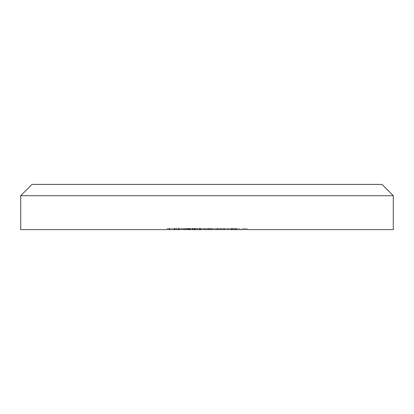 <?xml version="1.0" encoding="UTF-8"?>
<svg xmlns="http://www.w3.org/2000/svg" width="414" height="414" viewBox="0 0 414 414"><rect width="100%" height="100%" fill="white"/><g stroke="black" fill="none" stroke-linecap="round" stroke-linejoin="round"><path stroke-width="0.31" stroke-dasharray="2.07 1.55" d="M382.008 184.416L31.992 184.416M20.7 195.708L393.3 195.708M393.3 229.584L20.7 229.584M212.284 229.584L218.375 229.584L212.284 229.584L212.284 228.45L217.179 228.45L217.179 229.584M201.256 229.584L204.702 229.584L201.256 229.584L201.256 228.45L201.256 229.584M188.618 228.45L190.481 228.45L190.481 229.584L187.811 229.584L193.555 229.584L187.47 229.584L192.753 229.584L189.995 229.584L192.293 229.584L190.492 229.584L190.492 228.45L188.618 228.45L188.618 229.584M174.827 228.45L176.69 228.45L176.69 229.584L174.025 229.584L179.769 229.584L173.678 229.584L178.967 229.584L176.209 229.584L178.506 229.584L176.7 229.584L176.7 228.45L174.827 228.45L174.827 229.584M191.661 229.584L192.463 229.584L191.661 229.584L191.661 228.45L191.661 229.584M202.808 229.584L212.573 229.584L202.808 229.584L202.808 228.45L202.808 229.584M230.494 229.584L236.244 229.584L230.494 229.584L230.494 228.45L230.494 229.584M214.183 228.45L220.269 228.45L220.269 229.584L221.076 229.584L214.183 229.584L220.269 229.584L217.629 229.584L220.269 229.584L220.269 228.45L221.076 228.45L221.076 229.584L221.076 228.45L220.269 228.45L220.269 229.584L220.269 228.45L217.598 228.45L217.598 229.584L217.619 228.45L214.183 228.45L214.183 229.584M231.012 229.584L236.761 229.584L231.012 229.584L231.012 228.45L231.012 229.584M242.733 229.584L247.101 229.584L242.733 229.584L242.733 228.45L242.733 229.584M177.989 229.584L182.357 229.584L177.989 229.584L177.989 228.45L177.989 229.584M237.791 229.584L241.238 229.584L237.791 229.584L237.791 228.45L237.791 229.584M226.075 229.584L229.522 229.584L223.72 229.584L228.657 229.584L226.07 229.584L226.075 228.45L226.075 229.584L226.07 228.45L229.522 228.45L229.522 229.584L229.522 228.45L223.839 228.45L223.839 229.584M222.913 229.584L223.72 229.584L222.913 229.584L222.913 228.45L222.913 229.584M168.736 229.584L172.762 229.584L166.899 229.584L171.955 229.584L167.82 229.584L168.736 229.584L168.736 228.45L172.415 228.45L172.415 229.584L172.415 228.45L169.367 228.45L169.367 229.584M197.488 228.45L194.073 228.45L200.164 228.45L200.164 229.584L200.966 229.584L194.073 229.584L200.164 229.584L197.525 229.584L200.164 229.584L200.164 228.45L200.966 228.45L200.966 229.584L200.966 228.45L200.164 228.45L200.164 229.584L200.164 228.45L197.488 228.45L197.488 229.584M186.698 229.584L190.166 229.584L184.308 229.584L186.698 229.584L186.698 228.45L189.11 228.45L189.11 229.584M180.571 228.45L183.568 228.45L183.568 229.584L180.571 229.584L186.662 229.584L183.568 229.584L183.568 228.45L180.571 228.45L180.571 229.584M195.511 228.45L197.374 228.45L197.374 229.584L194.704 229.584L200.448 229.584L194.363 229.584L199.646 229.584L196.888 229.584L199.186 229.584L197.385 229.584L197.385 228.45L195.511 228.45L195.511 229.584M208.62 229.584L205.391 229.584L210.56 229.584L208.62 229.584L208.62 228.45L206.539 228.45L206.539 229.584M219.177 228.45L222.178 228.45L222.178 229.584L219.177 229.584L225.268 229.584L222.178 229.584L222.178 228.45L219.177 228.45L219.177 229.584M177.989 228.45L182.357 228.45L182.357 229.584L182.357 228.45L178.791 228.45L178.791 229.584L178.791 228.45L182.357 228.45L182.357 229.584L182.357 228.45L178.791 228.45L178.791 229.584L178.791 228.45L177.989 228.45M242.733 228.45L247.101 228.45L247.101 229.584L247.101 228.45L243.535 228.45L243.535 229.584L243.535 228.45L247.101 228.45L247.101 229.584L247.101 228.45L243.535 228.45L243.535 229.584L243.535 228.45L242.733 228.45M237.791 228.45L241.238 228.45L241.238 229.584L241.238 228.45L237.791 228.45M234.836 228.45L231.012 228.45L234.836 228.45L234.836 229.584M236.642 228.45L236.642 229.584M233.465 228.45L233.465 229.584L235.84 229.584L231.819 229.584L233.46 229.584L233.46 228.45L235.84 228.45L231.819 228.45L231.819 229.584L231.819 228.45L233.46 228.45M236.761 228.45L236.761 229.584M235.763 228.45L235.763 229.584M232.471 228.45L232.471 229.584M231.819 228.45L231.819 229.584L231.819 228.45M235.84 228.45L235.84 229.584M217.624 228.45L220.269 228.45L214.985 228.45L217.624 228.45L217.629 229.584L214.985 229.584L217.624 229.584L217.624 228.45M220.269 228.45L220.269 229.584M214.985 228.45L214.985 229.584M223.839 228.45L222.913 228.45L223.72 228.45L223.72 229.584L223.72 228.45L226.21 228.45L226.21 229.584M226.21 228.45L228.657 228.45L228.657 229.584L228.657 228.45L227.855 228.45L227.855 229.584L227.757 228.45L227.757 229.584M227.757 228.45L226.07 228.45M223.72 228.45L223.72 229.584M233.791 228.45L230.494 228.45L231.302 228.45L231.302 229.584L231.302 228.45L233.791 228.45L233.791 229.584M236.244 228.45L236.244 229.584M235.437 228.45L235.437 229.584L235.437 228.45M235.343 228.45L235.343 229.584M233.651 228.45L233.651 229.584M231.426 228.45L231.426 229.584M231.302 228.45L231.302 229.584M169.367 228.45L168.886 228.45L168.886 229.584M168.886 228.45L169.942 228.45L169.942 229.584M169.942 228.45L172.762 228.45L172.762 229.584M172.762 228.45L169.636 228.45L169.636 229.584M169.636 228.45L166.899 228.45L166.899 229.584M166.899 228.45L167.706 228.45L167.706 229.584M167.706 228.45L169.683 228.45L169.683 229.584M169.683 228.45L171.955 228.45L171.955 229.584M171.955 228.45L169.792 228.45L169.792 229.584M169.792 228.45L167.82 228.45L167.82 229.584M167.82 228.45L168.736 228.45M204.521 228.45L212.573 228.45L202.808 228.45L203.61 228.45L203.61 229.584L203.61 228.45L204.521 228.45L204.521 229.584M205.867 228.45L205.867 229.584M207.952 228.45L207.952 229.584M210.353 228.45L210.353 229.584M212.573 228.45L212.573 229.584M211.766 228.45L211.766 229.584L211.766 228.45M210.214 228.45L210.214 229.584M208.092 228.45L208.092 229.584M207.29 228.45L207.29 229.584L207.29 228.45M206.539 228.45L205.737 228.45L205.727 229.584L205.737 228.45L208.661 228.45L208.661 229.584M203.61 228.45L203.61 229.584M194.073 228.45L194.073 229.584M197.514 228.45L197.514 229.584M197.519 228.45L200.164 228.45L194.88 228.45L197.519 228.45L197.525 229.584L194.88 229.584L197.519 229.584L197.519 228.45M200.164 228.45L200.164 229.584M194.88 228.45L194.88 229.584M191.661 228.45L192.463 228.45L192.463 229.584L192.463 228.45L191.661 228.45M189.11 228.45L189.824 228.45L189.824 229.584M189.824 228.45L186.797 228.45L186.797 229.584M186.797 228.45L183.505 228.45L183.505 229.584M183.505 228.45L184.256 228.45L184.256 229.584M184.256 228.45L186.817 228.45L186.817 229.584M186.817 228.45L189.457 228.45L189.457 229.584M189.457 228.45L190.166 228.45L190.166 229.584M190.166 228.45L184.308 228.45L184.308 229.584M184.308 228.45L186.698 228.45M184.39 228.45L189.364 228.45L184.39 228.45L184.39 229.584L189.364 229.584L184.39 229.584M189.364 228.45L189.364 229.584M185.172 228.45L185.172 229.584M186.859 228.45L186.859 229.584M174.025 228.45L174.025 229.584M179.309 228.45L176.209 228.45L179.309 228.45L179.309 229.584M178.263 228.45L178.263 229.584M179.236 228.45L179.236 229.584M179.769 228.45L179.769 229.584M173.678 228.45L176.685 228.45L176.669 229.584L176.685 228.45L173.678 228.45L173.678 229.584M174.485 228.45L174.485 229.584M175.184 228.45L175.184 229.584M178.967 228.45L178.967 229.584M176.209 228.45L176.209 229.584L176.209 228.45M178.506 228.45L178.506 229.584M186.662 228.45L183.568 228.45L186.662 228.45L186.662 229.584M185.86 228.45L183.599 228.45L185.86 228.45L185.86 229.584L181.379 229.584L185.86 229.584M181.379 228.45L183.599 228.45L181.379 228.45L181.379 229.584M183.599 228.45L183.599 229.584L183.599 228.45M185.519 228.45L185.519 229.584M187.811 228.45L187.811 229.584M193.095 228.45L189.995 228.45L193.095 228.45L193.095 229.584M192.049 228.45L192.049 229.584M193.022 228.45L193.022 229.584M193.555 228.45L193.555 229.584M187.47 228.45L190.471 228.45L190.456 229.584L190.471 228.45L187.47 228.45L187.47 229.584M188.272 228.45L188.272 229.584M188.975 228.45L188.975 229.584M192.753 228.45L192.753 229.584M189.995 228.45L189.995 229.584L189.995 228.45M192.293 228.45L192.293 229.584M194.704 228.45L194.704 229.584M199.993 228.45L194.363 228.45L199.993 228.45L199.993 229.584M198.943 228.45L198.943 229.584M199.915 228.45L199.915 229.584M200.448 228.45L200.448 229.584M197.349 228.45L197.349 229.584M194.363 228.45L194.363 229.584M195.165 228.45L195.165 229.584M195.869 228.45L195.869 229.584M197.364 228.45L199.646 228.45L196.888 228.45L199.186 228.45L197.385 228.45L197.364 229.584M199.646 228.45L199.646 229.584M196.888 228.45L196.888 229.584L196.888 228.45M199.186 228.45L199.186 229.584M201.256 228.45L204.702 228.45L204.702 229.584L204.702 228.45L201.256 228.45M208.661 228.45L211.368 228.45L211.368 229.584M211.368 228.45L207.31 228.45L207.31 229.584M207.31 228.45L211.482 228.45L211.482 229.584L211.482 228.45L205.391 228.45L205.391 229.584M205.391 228.45L208.868 228.45L208.868 229.584M208.868 228.45L210.56 228.45L210.56 229.584M210.56 228.45L208.62 228.45M217.179 228.45L217.34 229.584L217.34 228.45L218.375 228.45L218.375 229.584L218.375 228.45L217.34 228.45L217.34 229.584L217.34 228.45L216.538 228.45L216.538 229.584L213.867 229.584L216.538 229.584L216.538 228.45L212.284 228.45M213.867 228.45L216.538 228.45L213.867 228.45L213.867 229.584M216.538 228.45L216.538 229.584L216.538 228.45M225.268 228.45L222.178 228.45L225.268 228.45L225.268 229.584M224.466 228.45L222.204 228.45L224.466 228.45L224.466 229.584L219.984 229.584L224.466 229.584M219.984 228.45L222.204 228.45L219.984 228.45L219.984 229.584M222.204 228.45L222.204 229.584L222.204 228.45M224.124 228.45L224.124 229.584M232.808 228.45L232.808 229.584M233.501 228.45L233.501 229.584M228.657 228.45L228.657 229.584M209.551 228.45L209.551 229.584"/><path stroke-width="0.62" d="M20.7 195.708L31.992 184.416L382.008 184.416L393.3 195.708L20.7 195.708L20.7 229.584L393.3 229.584L393.3 195.708"/></g></svg>
